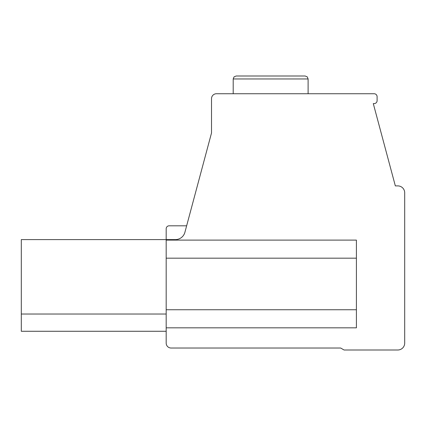 <?xml version="1.0" encoding="UTF-8"?>
<svg xmlns="http://www.w3.org/2000/svg" width="426" height="426" viewBox="0 0 426 426"><rect width="100%" height="100%" fill="white"/><g stroke="black" fill="none" stroke-linecap="round" stroke-linejoin="round"><path stroke-width="0.64" d="M166.183 239.609L166.183 343.1A4.926 4.926 0 0 0 171.114 348.026L340.672 348.026L344.086 350.002L397.799 350.002A6.901 6.901 0 0 0 404.7 343.1L404.7 192.797A6.901 6.901 0 0 0 397.799 185.896L395.339 185.896L373.288 103.598L374.145 103.598A2.955 2.955 0 0 0 377.101 100.642L377.101 96.697A2.955 2.955 0 0 0 374.145 93.741L216.451 93.741A4.926 4.926 0 0 0 211.52 98.672L211.52 132.949L184.9 232.308A9.857 9.857 0 0 1 175.379 239.609L166.183 239.609L166.183 228.767L166.183 239.609L21.3 239.609L21.3 314.026L166.183 314.026M166.183 240.104L356.408 240.104L356.408 327.823L166.183 327.823M166.183 331.274L21.3 331.274L21.3 314.026M186.641 225.812L169.138 225.812A2.955 2.955 0 0 0 166.183 228.767M236.164 75.998L305.154 75.998L307.263 76.882L308.11 78.959L233.203 78.959L234.055 76.882L236.164 75.998M270.659 75.998L242.57 75.998M356.408 258.183L166.183 258.183M356.408 309.745L166.183 309.745M233.203 93.741L233.203 78.959M308.11 93.741L308.11 78.959L308.11 93.741"/></g></svg>
